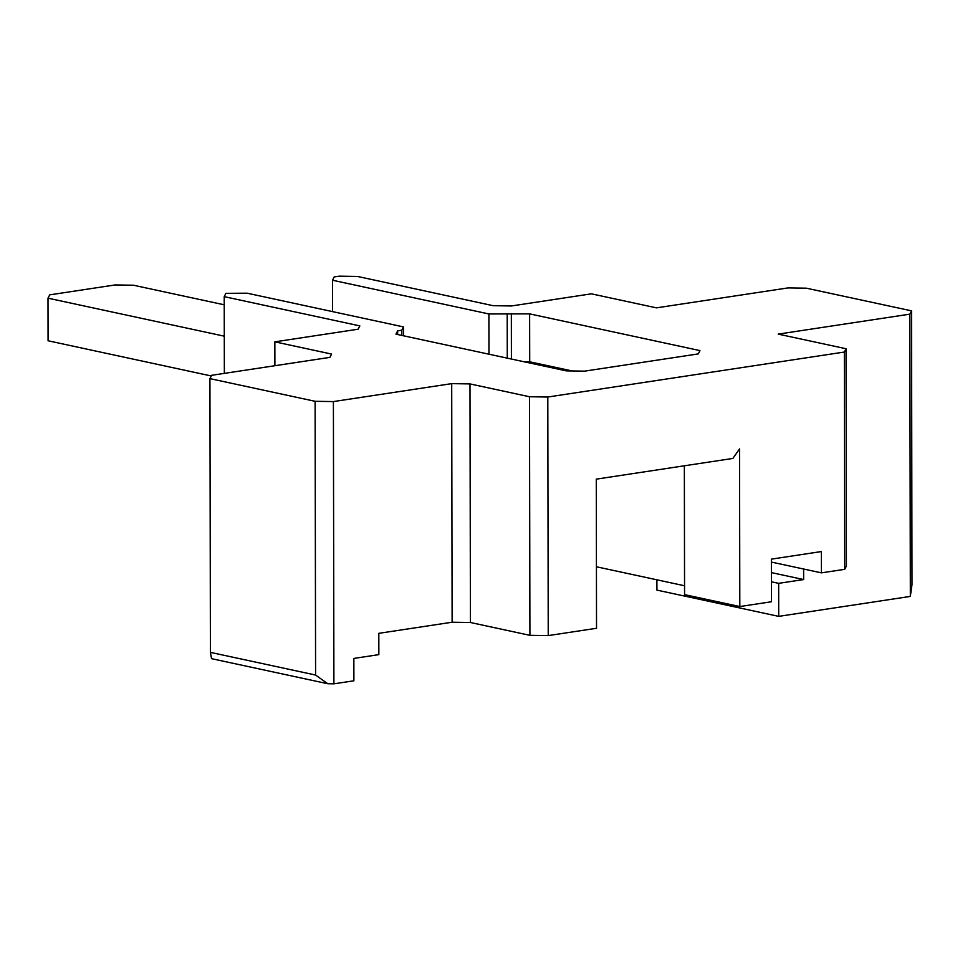<?xml version="1.0" encoding="UTF-8"?>
<svg xmlns="http://www.w3.org/2000/svg" width="960" height="960" viewBox="0 0 960 960"><rect width="100%" height="100%" fill="white"/><g stroke="black" fill="none" stroke-linecap="round" stroke-linejoin="round"><path stroke-width="1.44" d="M224.28 336.18L48 298.176L49.704 294.864L115.116 284.94L133.428 285.216L224.232 304.8M211.284 375.972L48.072 340.776L48 298.176M523.788 361.716L529.716 361.8L572.22 370.968M656.904 579.816L656.928 590.112L778.716 616.368L910.332 596.412L912 584.592L911.52 310.848L909.84 314.16L778.224 334.116L846.048 348.744L844.332 352.044L547.812 397.02L529.512 396.744L469.992 383.916L451.704 383.64L333.396 401.58L315.108 401.304L209.928 378.624L211.608 375.312L329.904 357.372L331.596 354.072L274.848 341.844L358.14 329.208L359.844 325.896L224.208 296.652L225.9 293.352L247.08 293.184L403.464 326.904L401.784 330.216L397.632 330.84L395.952 334.152L566.292 370.872L584.58 371.148L698.292 353.904L699.972 350.604L529.632 313.872L488.892 313.956L332.508 280.236L334.188 276.924L339.192 276.168L357.48 276.444L493.116 305.688L511.428 305.964L591.384 293.832L656.436 307.86L788.052 287.904L806.34 288.18L911.52 310.848M778.716 616.368L778.656 583.344L771.408 581.784M803.616 569.016L803.64 579.564L778.656 583.344M803.64 579.564L771.396 572.604M327.792 683.736L211.536 658.668L210.408 652.368L315.588 675.048L327.792 683.736L333.9 683.832L353.892 680.796L353.856 658.428L378.852 654.636L378.816 633.336L452.124 622.224L470.412 622.5L529.92 635.328L548.232 635.604L596.532 628.272L596.268 479.148L732.864 458.436L739.536 448.908L739.812 606.552L771.444 601.752L771.372 559.14L821.376 551.556L821.412 572.856L844.716 569.328L846.42 566.016L846.048 348.744M821.412 572.856L771.372 562.068M739.812 606.552L684.564 594.636L684.348 465.792M596.424 566.772L684.552 585.768M332.556 311.616L332.508 280.236M488.964 354.204L488.892 313.956M507.264 358.152L507.192 314.232M511.416 359.04L511.344 313.596M529.716 361.8L529.632 313.872M333.9 683.832L333.396 401.58M315.588 675.048L315.108 401.304M397.644 334.512L397.632 330.84M401.796 335.412L401.784 330.216M403.488 335.772L403.464 326.904M224.352 373.38L224.208 296.652M910.332 596.412L909.84 314.16M844.716 569.328L844.332 352.044M548.232 635.604L547.812 397.02M529.92 635.328L529.512 396.744M470.412 622.5L469.992 383.916M452.124 622.224L451.704 383.64M210.408 652.368L209.928 378.624M274.896 365.724L274.848 341.844"/></g></svg>

